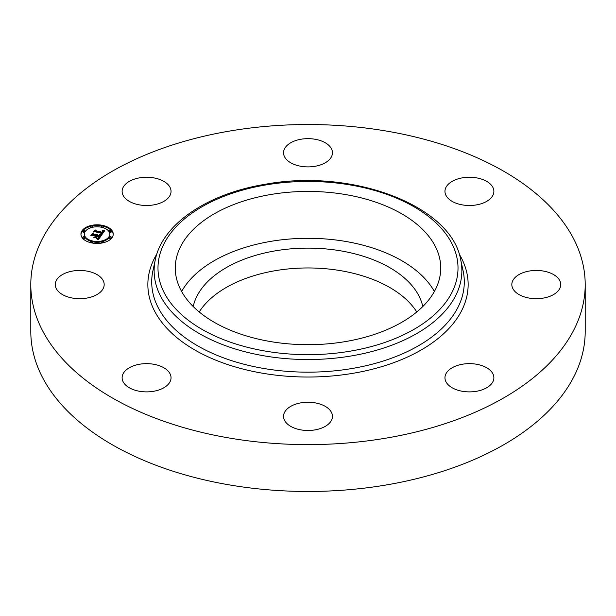 <?xml version="1.0" encoding="UTF-8"?>
<svg xmlns="http://www.w3.org/2000/svg" width="616" height="616" viewBox="0 0 616 616"><rect width="100%" height="100%" fill="white"/><g stroke="black" fill="none" stroke-linecap="round" stroke-linejoin="round"><path stroke-width="0.92" d="M181.628 291.491A132.733 76.63 180 0 1 308 238.292A132.733 76.63 180 0 1 434.372 291.491M193.208 306.529A115.708 66.805 180 0 1 275.421 250.82A115.708 66.805 180 0 1 422.792 306.529M199.23 311.973A115.708 66.805 180 0 1 275.421 270.663A115.708 66.805 180 0 1 416.77 311.973M585.2 284.569L585.2 331.431A277.2 160.037 180 0 1 386.04 485A277.2 160.037 180 0 1 30.8 331.431L30.8 284.569A277.2 160.037 180 0 1 229.96 131A277.2 160.037 180 0 1 585.2 284.569A277.2 160.037 180 0 1 386.04 438.138A277.2 160.037 180 0 1 30.8 284.569M435.358 246.485A132.733 76.63 180 0 1 440.733 268.06A132.733 76.63 180 0 1 326.873 343.913A132.733 76.63 180 0 1 180.642 289.635A132.733 76.63 180 0 1 175.267 268.06A132.733 76.63 180 0 1 289.127 192.207A132.733 76.63 180 0 1 435.358 246.485M296.273 428.759A24.455 14.122 180 0 1 283.545 416.362A24.455 14.122 180 0 1 319.727 403.973A24.455 14.122 180 0 1 332.455 416.362A24.455 14.122 180 0 1 296.273 428.759M476.307 391.314A24.455 14.122 180 0 1 444.96 377.762A24.455 14.122 180 0 1 462.531 364.21A24.455 14.122 180 0 1 493.878 377.762A24.455 14.122 180 0 1 476.307 391.314M557.75 291.337A24.455 14.122 180 0 1 530.23 298.252A24.455 14.122 180 0 1 511.827 284.569A24.455 14.122 180 0 1 514.814 277.801A24.455 14.122 180 0 1 542.334 270.886A24.455 14.122 180 0 1 560.745 284.569A24.455 14.122 180 0 1 557.75 291.337M492.892 187.395A24.455 14.122 180 0 1 493.878 191.376A24.455 14.122 180 0 1 472.895 205.351A24.455 14.122 180 0 1 445.953 195.349A24.455 14.122 180 0 1 444.96 191.376A24.455 14.122 180 0 1 465.942 177.393A24.455 14.122 180 0 1 492.892 187.395M319.727 140.379A24.455 14.122 180 0 1 332.455 152.768A24.455 14.122 180 0 1 296.273 165.165A24.455 14.122 180 0 1 283.545 152.768A24.455 14.122 180 0 1 319.727 140.379M139.693 177.824A24.455 14.122 180 0 1 171.04 191.376A24.455 14.122 180 0 1 153.469 204.92A24.455 14.122 180 0 1 122.122 191.376A24.455 14.122 180 0 1 139.693 177.824M58.251 277.801A24.455 14.122 180 0 1 85.77 270.886A24.455 14.122 180 0 1 104.173 284.569A24.455 14.122 180 0 1 101.186 291.337A24.455 14.122 180 0 1 73.666 298.252A24.455 14.122 180 0 1 55.255 284.569A24.455 14.122 180 0 1 58.251 277.801M170.047 373.789A24.455 14.122 180 0 1 171.04 377.762A24.455 14.122 180 0 1 150.058 391.738A24.455 14.122 180 0 1 123.108 381.735A24.455 14.122 180 0 1 122.122 377.762A24.455 14.122 180 0 1 143.105 363.786A24.455 14.122 180 0 1 170.047 373.789M90.914 242.743A16.139 9.317 180 0 1 80.95 234.134A16.139 9.317 180 0 1 103.272 225.518A16.139 9.317 180 0 1 113.236 234.134A16.139 9.317 180 0 1 90.914 242.743M92.231 240.918A12.72 7.346 180 0 1 84.377 234.134A12.72 7.346 180 0 1 101.963 227.35A12.72 7.346 180 0 1 109.81 234.134A12.72 7.346 180 0 1 92.231 240.918M101.478 235.15L99.969 234.18L101.448 234.057L102.31 233.195L95.272 231.462L94.248 231.731L95.48 230.014L95.865 230.723L102.348 232.27L102.726 231.547L102.102 230.923L102.887 231.416L102.841 232.394L103.334 231.316L102.31 230.738L104.72 230.677L101.478 235.15M100.885 235.258L99.461 234.342L100.885 235.258M100.785 234.049L101.586 233.325L95.041 231.755L93.386 232.063L95.003 230.091L93.709 231.893L95.064 231.631L101.856 233.256L100.785 234.088M98.506 239.455L96.989 238.369L98.575 238.115L99.861 236.675L96.812 235.951L99.338 236.821L97.551 238.23L99.091 236.875L96.581 236.275L96.173 236.837L96.843 237.707L94.109 237.052L95.642 236.683L96.265 235.82L92.978 235.035L91.784 235.312L93.108 233.464L93.517 234.28L96.319 234.95L96.496 234.311L96.804 235.066L96.958 234.226L97.351 235.196L100.1 235.851L101.309 235.543L98.506 239.455M97.759 239.485L96.396 238.492L97.759 239.485M93.601 237.252L96.581 237.853L93.601 237.252M95.48 236.013L92.693 235.343L90.798 235.666L92.608 233.433L91.122 235.497L92.685 235.227L95.726 235.959L94.933 236.783L95.48 236.298M110.056 237.838A0.978 0.562 180 0 1 109.448 237.322A0.978 0.562 180 0 1 110.803 236.798A0.978 0.562 180 0 1 111.404 237.322A0.978 0.562 180 0 1 110.056 237.838M91.199 242.35A0.978 0.562 180 0 1 90.591 241.826A0.978 0.562 180 0 1 91.946 241.31A0.978 0.562 180 0 1 92.554 241.826A0.978 0.562 180 0 1 91.199 242.35M102.241 242.35A0.978 0.562 180 0 1 101.64 241.826A0.978 0.562 180 0 1 102.995 241.31A0.978 0.562 180 0 1 103.596 241.826A0.978 0.562 180 0 1 102.241 242.35M83.391 231.462A0.978 0.562 180 0 1 82.783 230.946A0.978 0.562 180 0 1 84.138 230.423A0.978 0.562 180 0 1 84.739 230.946A0.978 0.562 180 0 1 83.391 231.462M83.391 237.838A0.978 0.562 180 0 1 82.783 237.322A0.978 0.562 180 0 1 84.138 236.798A0.978 0.562 180 0 1 84.739 237.322A0.978 0.562 180 0 1 83.391 237.838M102.995 225.91A0.978 0.562 180 0 1 103.596 226.434A0.978 0.562 180 0 1 102.241 226.958A0.978 0.562 180 0 1 101.64 226.434A0.978 0.562 180 0 1 102.995 225.91M110.803 230.423A0.978 0.562 180 0 1 111.404 230.946A0.978 0.562 180 0 1 110.056 231.462A0.978 0.562 180 0 1 109.448 230.946A0.978 0.562 180 0 1 110.803 230.423M91.946 225.91A0.978 0.562 180 0 1 92.554 226.434A0.978 0.562 180 0 1 91.199 226.958A0.978 0.562 180 0 1 90.591 226.434A0.978 0.562 180 0 1 91.946 225.91M97.351 235.196L97.351 235.997L100.608 236.521M96.496 234.989L96.804 235.866L97.005 234.673M96.496 234.311L96.419 235.127M92.477 235.15L93.108 234.265L93.517 235.081L96.319 235.751L96.419 234.657M95.68 237.43L96.265 235.82M98.083 239.062L99.253 238.307L99.861 236.675M100.1 235.851L100.1 236.652M97.374 234.565L97.374 235.158M97.297 234.473L97.297 235.274M97.205 234.388L97.205 235.189M97.097 234.303L97.097 235.104M96.997 234.742L96.997 235.543M96.974 234.811L96.974 235.612M96.943 234.889L96.943 235.682M96.897 234.958L96.897 235.751M96.851 235.012L96.851 235.812M96.804 235.066L96.804 235.866M96.581 234.442L96.581 234.85M96.543 234.38L96.543 234.919M96.419 234.711L96.419 235.512M96.404 234.773L96.404 235.574M96.389 234.835L96.389 235.635M96.358 234.889L96.358 235.689M96.319 234.95L96.319 235.751M93.517 234.28L93.517 235.081M93.108 233.464L93.108 234.265M95.642 236.683L95.642 237.422M96.173 236.837L96.173 237.545M99.754 236.814L99.754 237.614M99.484 237.175L99.484 237.976M99.338 237.399L99.338 238.192M99.253 237.506L99.253 238.307M99.176 237.607L99.176 238.407M99.091 237.707L99.091 238.507M99.007 237.791L99.007 238.592M98.922 237.868L98.922 238.669M98.837 237.945L98.837 238.746M98.752 238.007L98.752 238.808M98.66 238.061L98.66 238.862M98.575 238.115L98.575 238.908M98.491 238.153L98.491 238.946M98.398 238.184L98.398 238.985M98.291 238.215L98.291 239.016M98.175 238.246L98.175 239.047M98.044 238.269L98.044 239.031M97.898 238.292L97.898 238.916M97.744 238.315L97.744 238.808M103.365 231.516L104.142 231.5M102.549 232.27L102.841 233.187L103.365 231.524M102.549 232.009L102.348 233.071L95.865 231.524L95.48 230.815L94.956 231.547M101.17 234.134L101.17 234.927L101.832 234.627L102.31 233.195M104.196 230.7L104.196 231.431M103.942 230.707L103.942 231.508M103.688 230.715L103.688 231.516M103.45 230.715L103.45 231.516M103.219 230.715L103.219 231.154M103.349 231.601L103.349 232.394M103.334 231.678L103.334 232.478M103.296 231.762L103.296 232.563M103.257 231.847L103.257 232.648M103.203 231.939L103.203 232.74M103.141 232.032L103.141 232.833M103.088 232.101L103.088 232.902M103.034 232.178L103.034 232.971M102.972 232.247L102.972 233.048M102.903 232.317L102.903 233.118M102.841 232.394L102.841 233.187M102.818 231.308L102.818 231.885M102.772 231.262L102.772 231.97M102.718 231.662L102.718 232.047M102.348 232.27L102.348 233.071M95.865 230.723L95.865 231.524M95.48 230.014L95.48 230.815M102.271 233.264L102.271 234.065M102.225 233.333L102.225 234.134M102.187 233.402L102.187 234.203M102.141 233.472L102.141 234.273M102.087 233.541L102.087 234.334M102.033 233.618L102.033 234.419M101.963 233.695L101.963 234.496M101.902 233.764L101.902 234.557M101.832 233.826L101.832 234.627M101.763 233.88L101.763 234.681M101.686 233.934L101.686 234.735M101.609 233.98L101.609 234.781M101.532 234.018L101.532 234.819M101.448 234.057L101.448 234.858M101.363 234.088L101.363 234.881M101.27 234.111L101.27 234.912M101.07 234.149L101.07 234.842M100.955 234.157L100.955 234.765M100.831 234.165L100.831 234.673M100.701 234.172L100.701 234.588M113.221 234.527A16.139 9.317 0 0 0 103.596 226.395M101.925 226.034A16.139 9.317 0 0 0 92.269 226.034M90.598 226.395A16.139 9.317 0 0 0 80.966 234.527M84.377 234.134L84.377 234.927A12.72 7.346 0 0 0 90.991 241.372M92.546 241.788A12.72 7.346 0 0 0 101.64 241.788M103.195 241.372A12.72 7.346 0 0 0 109.81 234.927L109.81 234.134M109.448 237.322L109.448 238.115A0.978 0.562 0 0 0 110.056 238.638A0.978 0.562 0 0 0 111.404 238.115L111.404 237.322M90.591 241.826L90.591 242.627A0.978 0.562 0 0 0 90.598 242.665M92.269 243.027A0.978 0.562 0 0 0 92.554 242.627L92.554 241.826M101.64 241.826L101.64 242.627A0.978 0.562 0 0 0 101.925 243.027M103.596 242.665A0.978 0.562 0 0 0 103.596 242.627L103.596 241.826M82.783 230.946L82.783 231.739A0.978 0.562 0 0 0 83.391 232.263A0.978 0.562 0 0 0 84.739 231.739L84.739 230.946M82.783 237.322L82.783 238.115A0.978 0.562 0 0 0 83.391 238.638A0.978 0.562 0 0 0 84.739 238.115L84.739 237.322M103.195 227.689A0.978 0.562 0 0 0 103.596 227.235L103.596 226.434M101.64 226.434L101.64 227.235A0.978 0.562 0 0 0 101.64 227.273M109.448 230.946L109.448 231.739A0.978 0.562 0 0 0 110.056 232.263A0.978 0.562 0 0 0 111.404 231.739L111.404 230.946M92.546 227.273A0.978 0.562 0 0 0 92.554 227.235L92.554 226.434M90.591 226.434L90.591 227.235A0.978 0.562 0 0 0 90.991 227.689M460.668 259.621L463.07 270.678A156.295 90.236 180 0 1 352.005 368.514A156.295 90.236 180 0 1 152.93 270.678L155.332 259.621C162.601 223.793 207.8 193.64 265.111 184.292C351.366 168.16 451.235 205.151 460.668 259.621A153.869 88.835 180 0 1 351.32 355.94A153.869 88.835 180 0 1 155.332 259.621M459.136 253.992A160.145 92.462 180 0 1 353.091 373.288A160.145 92.462 180 0 1 191.876 348.24A160.145 92.462 180 0 1 156.864 253.992M350.235 351.166A150.011 86.61 180 0 1 164.056 292.446A150.011 86.61 180 0 1 265.765 184.954A150.011 86.61 180 0 1 451.944 243.674A150.011 86.61 180 0 1 350.235 351.166"/></g></svg>
